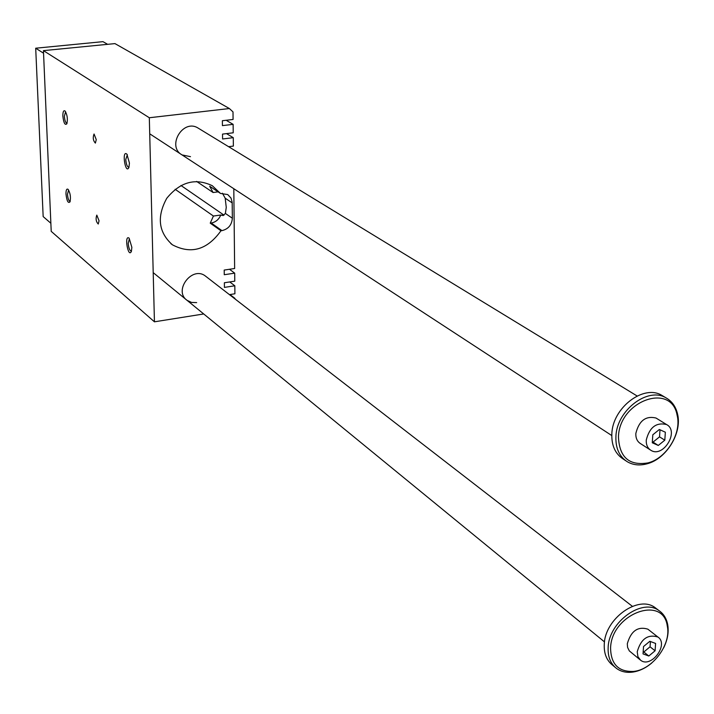 <?xml version="1.0" encoding="UTF-8"?>
<svg xmlns="http://www.w3.org/2000/svg" width="714" height="714" viewBox="0 0 714 714"><rect width="100%" height="100%" fill="white"/><g stroke="black" fill="none" stroke-linecap="round" stroke-linejoin="round"><path stroke-width="1.07" d="M43.438 50.632L51.212 231.354L154.438 321.818L149.315 117.748L43.438 50.632L114.963 43.608L229.39 108.537L149.315 117.748M229.435 294.632L234.906 293.775L234.826 285.787L229.747 281.941M234.826 285.787L224.419 287.394L224.366 282.762L234.772 281.164L234.692 273.15L224.267 274.72L224.205 270.07L234.638 268.5L233.808 188.719M210.237 223.152L220.965 230.765L221.965 230.631C228.337 229.069 231.8 224.937 232.362 218.234L225.383 213.441L223.196 215.566L220.76 215.021C218.895 219.501 215.717 222.17 211.219 223.018L210.237 223.152L213.424 216.039L220.76 215.021M228.587 146.682L233.362 146.093L233.273 137.677L222.589 138.98L222.527 134.098L233.219 132.804L233.13 124.352L226.133 120.273M233.13 124.352L222.42 125.619L222.366 120.72L233.076 119.461L233.005 111.911L229.39 108.537M232.362 218.234L232.166 202.16L230.988 198.055L227.739 194.574L220.483 193.44L209.693 186.22L213.093 192.521L218.118 191.852M232.193 202.892L225.196 198.206L222.42 193.217M225.196 198.206L226.258 207.39L225.383 213.441M190.486 156.661L182.052 154.92C166.433 146.406 182.882 118.542 197.965 127.993L198.67 128.422M196.645 302.602L191.53 302.433L187.068 300.344C173.145 290.75 192.137 265.554 205.382 276.023L632.381 606.32M65.599 111.714L64.367 116.203C64.751 120.586 65.634 122.969 67.027 123.343M62.859 116.061C62.85 111.723 63.591 110.045 65.09 111.045C67.277 114.784 67.875 119.024 66.875 123.754C65.019 125.584 63.68 123.022 62.859 116.061M128.931 167.281C127.235 167.014 126.182 164.416 125.753 159.472L127.369 154.751M129.439 163.069L126.869 154.117C121.505 149.503 125.423 175.162 128.904 167.46L129.439 163.069M70.168 201.446C68.767 201.027 67.875 198.617 67.473 194.235L68.615 190.031M65.983 194.074C66.83 201.062 68.178 203.651 70.026 201.848C70.927 197.126 70.284 192.958 68.08 189.344C66.67 188.451 65.965 190.031 65.983 194.074M129.368 238.895L128.217 243.26C128.663 248.267 129.752 250.9 131.456 251.149M131.858 247.339L131.403 251.346C128.172 258.914 123.924 234.022 129.154 238.19L131.858 247.339M96.256 139.641L94.052 134.009C92.686 137.632 93.123 140.658 95.373 143.095L96.256 139.641M99.05 220.804L98.246 224.026C96.024 221.715 95.542 218.743 96.801 215.11L99.05 220.804M224.035 215.155L180.954 185.479M175.126 189.272L213.424 216.039M220.965 230.765C207.238 249.882 191.057 254.568 172.431 244.822C158.49 232.371 156.598 216.869 166.764 198.296C180.178 181.874 195.35 177.679 212.29 185.711L220.483 193.44M196.591 181.418L213.093 192.521M203.713 313.964L154.438 321.818M234.96 298.907L234.388 298.461M234.692 273.15L229.497 269.276M233.273 137.677L226.472 133.616M234.951 298.381L229.988 294.543M648.348 629.552L647.83 629.15C637.78 626.133 630.935 631.015 627.303 643.787L627.588 647.384L629.302 650.882L640.065 659.79M610.586 648.053C610.863 664.136 618.467 671.936 633.407 671.437C652.418 669.902 671.446 644.394 667.287 626.035C663.154 594.343 611.255 613.995 610.586 648.053M107.635 44.33L102.977 41.653L35.7 48.213L43.161 216.583L50.864 223.25M655.086 650.784L648.812 656.014L643.037 653.899L643.528 646.536L649.82 641.297L655.595 643.439L655.086 650.784L650.052 646.795L650.418 641.52M648.812 656.014L643.814 651.998L650.052 646.795M643.18 651.766L643.814 651.998M646.25 440.092C649.508 427.275 656.282 422.099 666.573 424.553C679.701 431.185 663.127 458.326 650.873 450.293C647.607 448.205 646.063 444.804 646.25 440.092M656.585 418.386L656.023 418.038C645.777 415.575 639.048 420.707 635.835 433.434C635.665 438.11 637.2 441.493 640.458 443.572L650.293 449.918M618.458 436.995C619.359 457.335 629.204 465.965 647.991 462.904C666.528 458.326 681.843 433.273 677.104 415.191C671.383 382.052 619.154 400.938 618.458 436.995M615.914 436.638C615.522 448.16 619.297 456.514 627.222 461.699C633.006 465.082 639.574 465.796 646.946 463.832C666.394 459.022 682.459 432.738 677.488 413.763C675.73 406.516 671.936 401.232 666.108 397.912C647.848 386.47 616.485 410.488 615.914 436.638M658.29 445.456L652.284 442.778L652.81 434.79L659.361 429.498L665.35 432.211L664.805 440.172L658.29 445.456L653.033 442.109L659.531 436.852L660.013 429.792M663.297 396.225L661.905 395.395C643.671 383.971 612.389 407.899 611.844 433.987C611.461 445.474 615.236 453.809 623.152 458.995L625.767 460.735M656.532 608.73L655.265 607.766C638.646 594.476 604.713 618.663 604.267 644.439C603.892 653.542 606.632 660.423 612.487 665.082L615.075 667.242M663.645 647.839C667.617 639.735 668.964 631.961 667.679 624.527C666.51 618.556 663.708 613.986 659.281 610.827C642.636 597.511 608.623 621.787 608.149 647.625C607.766 656.746 610.506 663.645 616.369 668.313C620.752 671.553 625.999 672.838 632.131 672.169C639.021 671.285 645.599 668.197 651.855 662.913M35.7 48.213L43.554 53.22M652.346 441.796L653.033 442.109M637.227 651.784C640.904 638.923 647.794 634.005 657.889 637.013C669.259 644.314 651.025 668.75 640.583 660.2L637.923 656.693L637.227 651.784M664.805 440.172L659.531 436.852M221.965 230.631L211.219 223.018M223.652 214.932L221.126 215.28M172.431 244.822L170.807 243.572M666.573 424.553L656.023 418.038M677.104 415.191L677.488 413.763M647.991 462.904L646.946 463.832M661.905 395.395L666.108 397.912M655.265 607.766L659.281 610.827M149.717 133.804L611.782 435.558M197.965 127.993L637.12 395.984M667.287 626.035L667.679 624.527M633.407 671.437L632.131 672.169M153.198 272.632L604.508 641.904M657.889 637.013L647.83 629.15"/></g></svg>
